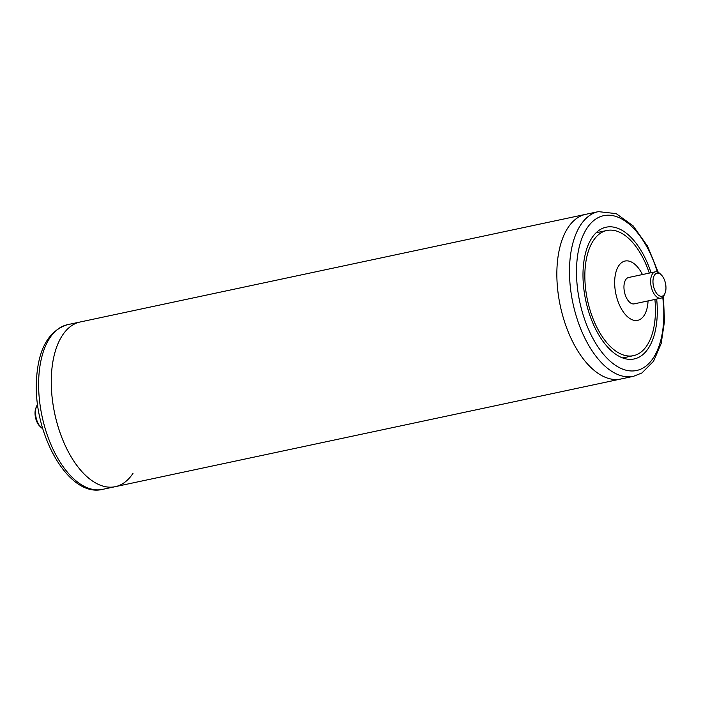 <?xml version="1.0" encoding="UTF-8"?>
<svg xmlns="http://www.w3.org/2000/svg" width="701" height="701" viewBox="0 0 701 701"><rect width="100%" height="100%" fill="white"/><g stroke="black" fill="none" stroke-linecap="round" stroke-linejoin="round"><path stroke-width="1.05" d="M651.054 272.724A67.357 35.181 78 0 0 606.111 227.203A67.357 35.181 78 0 0 600.231 229.551A67.357 35.181 78 0 0 587.114 306.249A67.357 35.181 78 0 0 634.168 358.956A67.357 35.181 78 0 0 640.057 356.616A67.357 35.181 78 0 0 656.662 299.073M585.756 214.322A84.19 43.979 78 0 0 578.404 217.249A84.19 43.979 78 0 0 562.009 313.128A84.19 43.979 78 0 0 620.823 379.013A84.19 43.979 -102 0 1 562.009 313.128A84.19 43.979 -102 0 1 578.404 217.249A84.19 43.979 -102 0 1 585.756 214.322L598.391 211.632A84.19 43.979 -102 0 0 591.039 214.559A84.19 43.979 -102 0 0 574.645 310.438A84.19 43.979 -102 0 0 633.467 376.323L115.244 486.678A84.19 43.979 -102 0 1 51.401 375.578A84.19 43.979 -102 0 1 80.177 321.987L67.533 324.677A84.19 43.979 78 0 0 38.757 378.268A84.19 43.979 78 0 0 102.609 489.368L115.244 486.678A84.19 43.979 -102 0 1 56.431 420.784A84.19 43.979 -102 0 1 72.825 324.913A84.19 43.979 -102 0 1 80.177 321.987L585.756 214.322M665.1 293.036A11.786 6.16 78 0 0 665.95 286.989A11.786 6.16 78 0 0 661.218 274.81A11.786 6.16 78 0 0 652.981 282.424A11.786 6.16 78 0 0 658.029 294.893A11.786 6.16 78 0 0 665.1 293.036L664.495 294.525A13.468 7.036 -102 0 1 660.868 298.179A13.468 7.036 -102 0 1 650.651 282.398A13.468 7.036 -102 0 1 655.26 271.83L628.569 277.508A13.468 7.036 78 0 0 627.395 277.982A13.468 7.036 78 0 0 624.775 293.325A13.468 7.036 78 0 0 634.186 303.866A13.468 7.036 78 0 0 635.36 303.393M642.449 274.555A30.309 15.834 78 0 0 622.418 262.095A30.309 15.834 78 0 0 617.257 299.196A30.309 15.834 78 0 0 640.337 319.279A30.309 15.834 78 0 0 648.057 300.913M649.292 273.101A63.984 33.42 78 0 0 606.821 230.498A63.984 33.42 78 0 0 601.23 232.723A63.984 33.42 78 0 0 588.77 305.583A63.984 33.42 78 0 0 633.467 355.661A63.984 33.42 78 0 0 639.058 353.435A63.984 33.42 78 0 0 654.909 299.45M133.059 473.245A84.19 43.979 -102 0 1 115.244 486.678M655.26 271.83A13.468 7.036 -102 0 1 660.062 273.697L661.218 274.81M40.938 427.303L39.782 426.19A11.786 6.16 -102 0 1 35.05 414.011A11.786 6.16 -102 0 1 35.9 407.964L36.505 406.475A13.468 7.036 78 0 0 35.532 413.38A13.468 7.036 78 0 0 40.938 427.303A13.468 7.036 78 0 0 42.743 428.653M37.6 404.521A13.468 7.036 78 0 0 36.505 406.475M657.345 271.962A79.143 41.341 78 0 0 596.753 218.432A79.143 41.341 78 0 0 583.276 315.284A79.143 41.341 78 0 0 643.536 367.736A79.143 41.341 78 0 0 662.725 297.206M633.467 376.323L641.932 372.958L653.586 361.217L661.192 343.429L664.513 321.216L663.4 296.479M658.257 272.347L647.593 246.226L633.126 225.845L616.214 213.63L598.391 211.632M596.069 232.785L606.821 230.498M622.725 357.948L633.467 355.661M102.609 489.368C68.234 497.973 33.035 433.332 36.496 379.758C38.205 349.098 48.553 330.732 67.533 324.677M634.186 303.866L660.868 298.179"/></g></svg>
